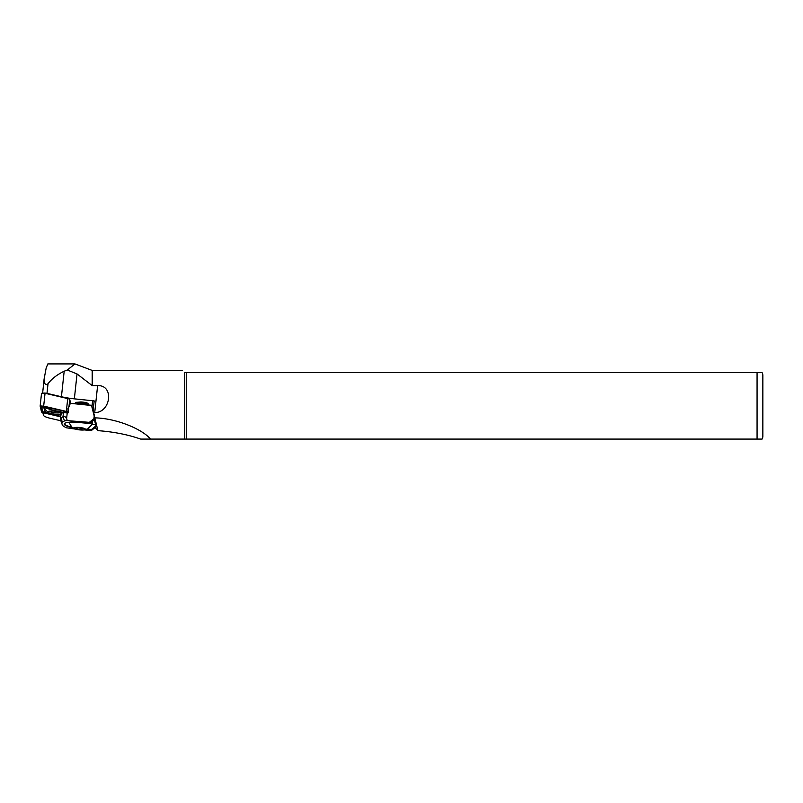 <?xml version="1.0" encoding="UTF-8"?>
<svg xmlns="http://www.w3.org/2000/svg" width="803" height="803" viewBox="0 0 803 803"><rect width="100%" height="100%" fill="white"/><g stroke="black" fill="none" stroke-linecap="round" stroke-linejoin="round"><path stroke-width="1.2" d="M83.693 429.836A5.3 1.094 -173.9 0 0 84.977 429.133A5.3 1.094 -173.9 0 0 81.354 427.828A5.3 1.094 -173.9 0 0 75.783 427.567A5.3 1.094 -173.9 0 0 74.528 428.009A5.3 1.094 -173.9 0 0 77.53 429.475A5.3 1.094 -173.9 0 0 83.693 429.836M75.422 427.467A5.782 1.194 -173.9 0 0 75.643 429.123A5.782 1.194 -173.9 0 0 83.653 429.986A5.782 1.194 -173.9 0 0 84.054 429.946A5.782 1.194 -173.9 0 0 83.542 428.2A5.782 1.194 -173.9 0 0 75.422 427.467M87.928 404.943A7.086 1.465 -173.9 0 0 76.978 403.718A7.086 1.465 -173.9 0 0 76.195 403.859M89.314 405.073L77.138 402.213L75.723 402.454L75.291 403.779M182.532 370.424L92.194 370.424L92.194 385.591L97.675 385.57C114.749 385.229 110.362 412.923 94.774 412.541L93.61 412.541M762.85 436.19L762.85 375.483L762.85 436.19A5.782 5.782 0 0 1 762.077 439.08L757.068 439.08L762.077 439.08M762.85 375.483A5.782 5.782 0 0 0 762.077 372.592L186.246 372.592L186.246 439.08L757.068 439.08L757.068 372.592L762.077 372.592M94.212 416.014L96.34 424.616L96.109 426.744L94.212 418.865L94.513 416.054L91.763 405.294L70.373 403.327L91.522 405.495L94.212 416.014L93.921 418.664L89.354 422.338L66.619 420.591L89.454 422.689L93.921 418.664M186.246 372.592L184.7 372.592C181.819 369.711 181.819 369.711 184.7 372.592L184.7 439.08L150.492 439.08C142.442 429.183 116.224 418.222 94.824 417.871L94.664 417.66M94.664 427.096L97.896 430.649C113.745 431.813 127.998 434.624 140.666 439.08L150.492 439.08M97.896 430.649L94.824 417.871M93.128 410.614L94.172 400.898L74.358 398.85A24.572 5.079 6.1 0 1 61.429 396.742L46.996 393.37A2.891 0.602 -173.9 0 0 43.683 393.068M92.014 406.258L92.546 401.299A2.891 0.602 6.1 0 1 92.546 401.259A2.891 0.602 6.1 0 1 94.172 400.898M92.194 370.424L74.95 363.92L67.322 370.012L77.038 373.947L92.194 385.591M184.7 439.08L186.246 439.08M42.84 412.642L43.452 415.201A14.454 2.991 -173.9 0 0 50.198 418.283L60.908 420.782M74.95 363.92L47.849 363.92L46.193 367.915L44.195 378.584L42.629 393.028M44.195 378.584C43.593 380.261 44.697 387.006 48.029 383.693C51.844 378.705 57.224 374.549 64.18 371.227L67.322 370.012M75.723 402.454L80.792 401.942A5.942 1.225 -173.9 0 1 87.888 403.357L88.511 404.341M88.721 404.471L80.792 401.942M87.888 403.357L88.34 404.22M68.897 422.458L68.857 422.308A11.483 2.369 -173.9 0 0 68.897 422.458L71.828 427.106L75.643 429.123L66.117 427.748L62.524 425.55L60.325 418.393L61.309 413.344L63.457 412.541L67.422 413.003A0.863 0.843 -13.5 0 0 68.456 412.1L68.215 408.757L70.252 403.538L67.934 408.787L68.185 412.19A0.582 0.562 166.5 0 1 67.492 412.782L65.736 412.471M61.038 421.334L62.504 425.51L60.325 418.383L62.995 416.717C64.28 415.974 65.475 416.616 66.609 418.644L67.191 420.3M61.801 422.559L64.471 420.892L62.995 416.717L63.457 412.541M64.471 420.892L66.619 420.591M96.109 426.744L91.351 430.569L84.275 429.916L87.788 428.832L91.662 424.907A11.483 2.369 -173.9 0 0 90.036 423.251M91.351 430.569L91.151 429.766L95.898 425.881M86.614 429.354L91.151 429.766M94.423 419.728L89.645 423.492L78.162 422.438A14.745 3.051 -173.9 0 0 64.662 423.392A14.745 3.051 -173.9 0 0 72.601 427.688M89.645 423.492L89.354 422.338M96.049 424.476L91.954 424.315M91.462 429.454L87.296 429.073M71.939 427.196A14.454 2.991 6.1 0 1 64.571 423.743A14.454 2.991 6.1 0 1 64.832 423.271M76.185 427.527L76.496 428.661C78.272 427.457 79.909 427.688 81.384 429.364L83.151 428.019M76.496 428.661L76.626 427.497M81.384 429.364L81.545 427.858M60.757 414.147A7.227 1.496 6.1 0 1 51.924 413.746A7.227 1.496 6.1 0 1 47.889 411.608A7.227 1.496 6.1 0 1 48.792 411.256A7.227 1.496 6.1 0 1 56.19 411.337A7.227 1.496 6.1 0 1 61.941 413.113M49.083 411.196A6.073 1.255 -173.9 0 0 53.921 412.682A6.073 1.255 -173.9 0 0 60.125 412.752A6.073 1.255 -173.9 0 0 60.867 412.461M60.526 416.345L54.504 414.589A9.395 1.947 6.1 0 1 45.711 412.1A9.395 1.947 6.1 0 1 46.544 410.935L43.252 407.452L55.266 410.765A9.395 1.947 6.1 0 1 63.196 412.642M42.71 406.057L42.168 406.338L43.171 407.533L42.168 406.338M49.575 411.116A5.491 1.134 -173.9 0 0 53.781 412.541A5.491 1.134 -173.9 0 0 59.633 412.632A5.491 1.134 -173.9 0 0 60.406 412.28M60.476 416.787L43.543 412.822A4.336 0.893 6.1 0 1 41.525 411.899L40.15 406.137L43.673 406.107L66.338 411.407A4.336 0.893 6.1 0 1 68.175 412.09M41.525 393.319L40.15 406.137L41.525 393.319L45.048 393.279L67.723 398.579A4.336 0.893 6.1 0 1 69.741 399.503L70.664 403.357M60.496 416.647L43.854 412.752A3.754 0.773 6.1 0 1 42.097 411.949L40.772 406.127L66.037 411.477A3.754 0.773 6.1 0 1 67.723 412.16A3.754 0.773 6.1 0 1 67.783 412.27L67.894 412.722M65.465 412.451A10.549 2.178 -173.9 0 0 55.859 409.45L49.635 407.643M45.329 409.711A10.549 2.178 -173.9 0 0 44.697 410.905L45.711 412.1M46.433 412.642L44.215 412.12A3.182 0.662 6.1 0 1 42.74 411.447L41.425 405.987M67.332 411.889L67.542 412.792M55.859 409.45L55.266 410.765M94.724 412.541L97.625 385.57M42.639 393.028L44.115 379.297M46.996 393.37L48.029 383.693M61.429 396.742L64.18 371.227M74.358 398.85L77.038 373.947M67.221 412.963L66.609 418.644M62.313 421.896L60.837 417.731M91.662 424.907L92.305 423.623A11.985 2.479 -173.9 0 0 91.291 422.237M45.048 393.279L43.673 406.107M69.741 399.503L69.048 405.957M67.723 398.579L66.338 411.407M42.74 411.447L42.097 411.949M44.215 412.12L43.854 412.752M44.848 406.519L44.125 407.522M83.653 429.986L84.245 429.926M92.004 406.238L92.546 401.259M60.797 413.816L60.325 418.233M92.305 423.623L92.114 421.585"/></g></svg>
